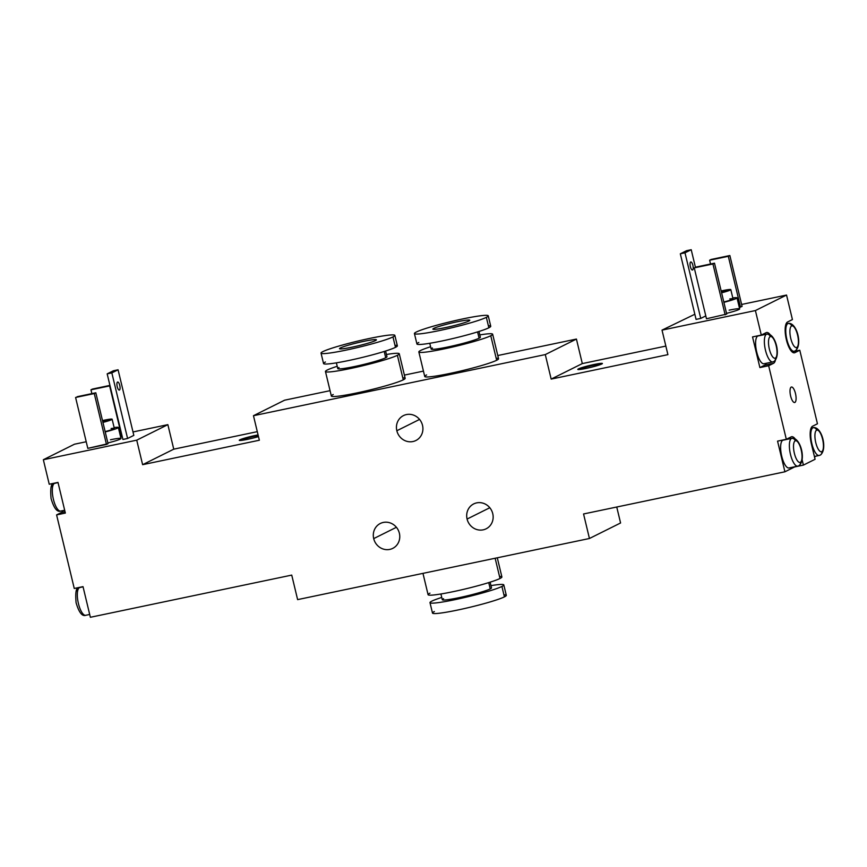 <?xml version="1.0" encoding="UTF-8"?>
<svg xmlns="http://www.w3.org/2000/svg" width="867" height="867" viewBox="0 0 867 867"><rect width="100%" height="100%" fill="white"/><g stroke="black" fill="none" stroke-linecap="round" stroke-linejoin="round"><path stroke-width="1.3" d="M297.619 599.617L589.441 538.494L620.577 522.974L589.441 538.494L297.619 599.617L291.735 575.103L90.374 617.282L83.015 586.634L74.259 588.465L56.593 514.9L65.35 513.069L57.991 482.41L49.235 484.241L43.35 459.727L136.737 440.165L142.621 464.679L259.352 440.23L253.467 415.705L545.289 354.581L551.174 379.096L667.904 354.646L662.02 330.121L755.406 310.559L761.291 335.085L752.534 336.916L759.893 367.565L768.65 365.733L786.315 439.298L777.558 441.13L784.917 471.789L583.556 513.968L589.441 538.494L583.556 513.968L784.917 471.789L794.649 466.934L784.917 471.789L777.558 441.13L786.315 439.298L791.181 436.881A15.812 5.278 -101.8 0 1 795.017 438.713A15.812 5.278 78.2 0 0 791.614 436.719A15.812 5.278 78.2 0 0 791.181 436.881L786.315 439.298L768.65 365.733L759.893 367.565L764.759 365.148L773.516 363.316L768.65 365.733L773.516 363.316A15.812 5.278 78.2 0 0 775.401 360.282A15.812 5.278 -101.8 0 1 773.516 363.316L764.759 365.148A15.812 5.278 78.2 0 0 766.255 363.284A15.812 5.278 -101.8 0 1 764.759 365.148L759.893 367.565L752.534 336.916L761.291 335.085L766.157 332.657A15.812 5.278 -101.8 0 1 769.994 334.499A15.812 5.278 78.2 0 0 766.591 332.505A15.812 5.278 78.2 0 0 766.157 332.657L761.291 335.085L755.406 310.559L786.542 295.051L792.427 319.565L786.542 295.051L755.406 310.559L662.02 330.121L694.835 314.255L662.02 330.121L667.904 354.646L551.174 379.096L545.289 354.581L576.425 339.062L582.31 363.587L665.856 346.085L582.31 363.587L551.174 379.096L582.31 363.587L576.425 339.062L545.289 354.581L253.467 415.705L284.593 400.196L330.056 390.67L284.593 400.196L253.467 415.705L259.352 440.23L142.621 464.679L173.758 449.171L257.293 431.668L173.758 449.171L142.621 464.679L136.737 440.165L167.862 424.646L173.758 449.171L167.862 424.646L136.737 440.165L43.35 459.727L74.486 444.207L86.223 441.747L74.486 444.207L43.35 459.727L49.235 484.241L57.991 482.41L65.35 513.069L56.593 514.9L61.459 512.473A15.812 5.278 78.2 0 0 62.955 510.609A15.812 5.278 -101.8 0 1 61.459 512.473L65.025 511.725L61.459 512.473L56.593 514.9L74.259 588.465L83.015 586.634L90.374 617.282L291.735 575.103L297.619 599.617M422.522 425.372A13.915 13.07 -116.5 0 0 406.439 414.567A13.915 13.07 -116.5 0 0 396.837 430.747A13.915 13.07 -116.5 0 0 412.92 441.541A13.915 13.07 -116.5 0 0 422.522 425.372A13.915 13.07 -116.5 0 0 403.469 415.596A13.915 13.07 -116.5 0 0 396.837 430.747L419.563 419.422L396.837 430.747A13.915 13.07 -116.5 0 0 415.889 440.512A13.915 13.07 -116.5 0 0 422.522 425.372M492.759 513.676A13.915 13.07 -116.5 0 0 476.687 502.871A13.915 13.07 -116.5 0 0 467.085 519.051A13.915 13.07 -116.5 0 0 483.157 529.845A13.915 13.07 -116.5 0 0 492.759 513.676A13.915 13.07 -116.5 0 0 473.718 503.911A13.915 13.07 -116.5 0 0 467.085 519.051L489.801 507.726L467.085 519.051A13.915 13.07 -116.5 0 0 486.127 528.816A13.915 13.07 -116.5 0 0 492.759 513.676M399.373 533.238A13.915 13.07 -116.5 0 0 383.301 522.433A13.915 13.07 -116.5 0 0 373.699 538.613A13.915 13.07 -116.5 0 0 389.771 549.407A13.915 13.07 -116.5 0 0 399.373 533.238A13.915 13.07 -116.5 0 0 380.331 523.473A13.915 13.07 -116.5 0 0 373.699 538.613L396.414 527.288L373.699 538.613A13.915 13.07 -116.5 0 0 392.74 548.377A13.915 13.07 -116.5 0 0 399.373 533.238M616.74 507.011L620.577 522.974L616.74 507.011M132.998 431.95L167.862 424.646L132.998 431.95M404.39 375.097L423.443 371.109L404.39 375.097M497.777 355.535L576.425 339.062L497.777 355.535M741.61 304.458L786.542 295.051L741.61 304.458M792.037 351.839L799.786 350.225L817.451 423.79L799.786 350.225L794.92 352.641A15.812 5.278 -101.8 0 1 786.38 339.745A15.812 5.278 -101.8 0 1 787.561 321.993L792.427 319.565L787.561 321.993A15.812 5.278 78.2 0 0 786.38 339.745A15.812 5.278 78.2 0 0 794.486 352.793A15.812 5.278 78.2 0 0 794.92 352.641L799.786 350.225L792.037 351.839M816.02 456.129L814.536 457.028L816.02 456.129M815.078 459.282L803.406 465.102L794.649 466.934L803.406 465.102L815.078 459.282L811.393 443.958A15.812 5.278 -101.8 0 1 812.585 426.206L817.451 423.79L812.585 426.206A15.812 5.278 78.2 0 0 811.393 443.958L815.078 459.282M789.414 467.833A14.23 4.747 -101.8 0 1 781.731 456.215A14.23 4.747 -101.8 0 1 782.793 440.241A14.23 4.747 -101.8 0 1 783.605 440.078M802.138 459.857L803.406 465.102L802.138 459.857M791.213 387.094A7.911 2.644 -101.8 0 1 795.483 393.553A7.911 2.644 -101.8 0 1 794.887 402.429A7.911 2.644 -101.8 0 1 790.617 395.97A7.911 2.644 -101.8 0 1 791.213 387.094A7.911 2.644 78.2 0 0 790.541 395.634A7.911 2.644 78.2 0 0 794.671 402.505A7.911 2.644 78.2 0 0 794.887 402.429A7.911 2.644 78.2 0 0 795.559 393.889A7.911 2.644 78.2 0 0 791.43 387.018A7.911 2.644 78.2 0 0 791.213 387.094M786.044 323.922L787.93 323.521A14.23 4.747 78.2 0 0 786.727 338.899A14.23 4.747 78.2 0 0 794.161 351.254A14.23 4.747 78.2 0 0 794.551 351.113A3.165 2.969 -116.5 0 0 796.73 347.439A11.065 3.696 78.2 0 0 797.564 335.009A11.065 3.696 78.2 0 0 791.582 325.981A3.165 2.969 -116.5 0 0 787.93 323.521L786.044 323.922M786.066 323.857L788.32 323.391A14.23 4.747 78.2 0 0 787.93 323.521A14.23 4.747 -101.8 0 1 788.32 323.391C796.936 322.21 802.831 345.543 795.223 350.875L794.161 351.254A14.23 4.747 -101.8 0 1 786.727 338.899A14.23 4.747 -101.8 0 1 787.93 323.521A3.165 2.969 63.5 0 1 791.582 325.981A11.065 3.696 78.2 0 0 790.758 338.401A11.065 3.696 78.2 0 0 796.73 347.439A3.165 2.969 63.5 0 1 795.223 350.875M794.551 351.113A14.23 4.747 -101.8 0 1 794.161 351.254L791.907 351.72M796.73 347.439A11.065 3.696 78.2 0 0 797.564 335.009A11.065 3.696 78.2 0 0 791.582 325.981A11.065 3.696 78.2 0 0 790.758 338.401A11.065 3.696 78.2 0 0 796.73 347.439M811.068 428.135L812.953 427.745A14.23 4.747 78.2 0 0 811.74 443.113A14.23 4.747 78.2 0 0 819.174 455.468A14.23 4.747 78.2 0 0 819.575 455.327A3.165 2.969 -116.5 0 0 821.753 451.653A11.065 3.696 78.2 0 0 822.588 439.233A11.065 3.696 78.2 0 0 816.606 430.195A3.165 2.969 -116.5 0 0 812.953 427.745L811.068 428.135M811.089 428.081L813.344 427.604A14.23 4.747 78.2 0 0 812.953 427.745A14.23 4.747 -101.8 0 1 813.344 427.604C821.959 426.423 827.844 449.756 820.247 455.099L819.174 455.468A14.23 4.747 -101.8 0 1 811.74 443.113A14.23 4.747 -101.8 0 1 812.953 427.745A3.165 2.969 63.5 0 1 816.606 430.195A11.065 3.696 78.2 0 0 815.771 442.625A11.065 3.696 78.2 0 0 821.753 451.653A3.165 2.969 63.5 0 1 820.247 455.099M819.575 455.327A14.23 4.747 -101.8 0 1 819.174 455.468L814.395 456.465M821.753 451.653A11.065 3.696 78.2 0 0 822.588 439.233A11.065 3.696 78.2 0 0 816.606 430.195A11.065 3.696 78.2 0 0 815.771 442.625A11.065 3.696 78.2 0 0 821.753 451.653M764.391 363.609A14.23 4.747 -101.8 0 1 756.707 352.002A14.23 4.747 -101.8 0 1 757.769 336.028A14.23 4.747 -101.8 0 1 758.582 335.854M773.147 361.777A14.23 4.747 -101.8 0 1 772.757 361.918L764 363.75A14.23 4.747 -101.8 0 1 756.566 351.395A14.23 4.747 -101.8 0 1 757.769 336.028L766.526 334.196A14.23 4.747 78.2 0 0 765.323 349.564A14.23 4.747 78.2 0 0 772.757 361.918A14.23 4.747 78.2 0 0 773.147 361.777A3.165 2.969 -116.5 0 0 775.336 358.104A11.065 3.696 78.2 0 0 776.16 345.673A11.065 3.696 78.2 0 0 770.178 336.645A3.165 2.969 -116.5 0 0 766.526 334.196L757.769 336.028A14.23 4.747 -101.8 0 1 758.17 335.887L766.916 334.055A14.23 4.747 78.2 0 0 766.526 334.196A14.23 4.747 -101.8 0 1 766.916 334.055C775.532 332.874 781.427 356.207 773.819 361.55L772.757 361.918A14.23 4.747 -101.8 0 1 765.323 349.564A14.23 4.747 -101.8 0 1 766.526 334.196A3.165 2.969 63.5 0 1 770.178 336.645A11.065 3.696 78.2 0 0 769.354 349.076A11.065 3.696 78.2 0 0 775.336 358.104A3.165 2.969 63.5 0 1 773.819 361.55M775.336 358.104A11.065 3.696 78.2 0 0 776.16 345.673A11.065 3.696 78.2 0 0 770.178 336.645A11.065 3.696 78.2 0 0 769.354 349.076A11.065 3.696 78.2 0 0 775.336 358.104M729.147 310.158A15.812 1.3 166.5 0 1 739.605 309.053A15.812 1.3 166.5 0 1 726.546 313.366A15.812 1.3 166.5 0 0 739.659 308.89L737.004 297.858A15.812 1.3 -13.5 0 0 732.81 297.966A15.812 1.3 -13.5 0 1 736.17 298.519A15.812 1.3 -13.5 0 1 723.891 302.334A15.812 1.3 -13.5 0 0 737.004 297.858M705.792 315.902L700.742 318.417L696.071 319.392L680.324 253.803L686.545 250.693L691.216 249.718L684.995 252.817L700.742 318.417L705.792 315.902M726.709 314.071L706.475 318.763L726.709 314.071L714.495 263.189L726.709 314.071M742.087 306.409L739.313 307.438L742.087 306.409L729.862 255.527L728.313 256.307L740.526 307.189L728.313 256.307L709.629 260.219L710.55 264.012L709.629 260.219L711.189 259.439L729.862 255.527L742.087 306.409M601.763 364.01A12.647 1.04 166.5 0 1 586.2 368.388A12.647 1.04 166.5 0 1 578.419 368.898A12.647 1.04 166.5 0 1 593.982 364.508A12.647 1.04 166.5 0 1 601.763 364.01A12.647 1.04 -13.5 0 0 602.392 363.501A12.647 1.04 -13.5 0 0 591.944 364.953A12.647 1.04 -13.5 0 0 578.419 368.898A12.647 1.04 -13.5 0 0 577.79 369.407A12.647 1.04 -13.5 0 0 588.238 367.944A12.647 1.04 -13.5 0 0 601.763 364.01M578.56 369.505L578.419 368.898L578.56 369.505A12.647 1.04 166.5 0 1 590.199 366.004A12.647 1.04 166.5 0 1 601.882 363.945A12.647 1.04 166.5 0 0 590.199 366.004A12.647 1.04 166.5 0 0 578.56 369.505A12.647 1.04 166.5 0 0 578.441 369.57A12.647 1.04 166.5 0 1 578.56 369.505M426.618 374.945A37.953 3.11 -13.5 0 0 449.962 373.428A37.953 3.11 -13.5 0 0 496.661 360.271A37.953 3.11 -13.5 0 0 496.173 358.244M333.231 394.507A37.953 3.11 -13.5 0 0 356.575 392.989A37.953 3.11 -13.5 0 0 403.274 379.833A37.953 3.11 -13.5 0 0 402.787 377.806M239.899 439.807A12.647 1.04 166.5 0 1 258.073 434.909A12.647 1.04 -13.5 0 0 239.899 439.807L240.051 440.425A12.647 1.04 166.5 0 1 258.225 435.527A12.647 1.04 166.5 0 0 240.051 440.425L239.899 439.807A12.647 1.04 -13.5 0 0 239.27 440.317A12.647 1.04 -13.5 0 0 245.914 439.656A12.647 1.04 -13.5 0 0 258.485 436.6A12.647 1.04 166.5 0 1 244.147 439.981A12.647 1.04 166.5 0 1 239.899 439.807M110.477 439.764A15.812 1.3 166.5 0 1 120.936 438.648A15.812 1.3 166.5 0 1 107.866 442.961A15.812 1.3 166.5 0 0 120.99 438.496L118.335 427.464A15.812 1.3 -13.5 0 0 114.13 427.572A15.812 1.3 -13.5 0 1 117.5 428.125A15.812 1.3 -13.5 0 1 105.221 431.929A15.812 1.3 -13.5 0 0 118.335 427.464M133.821 435.375L127.59 438.485L122.919 439.461L107.172 373.861L113.404 370.762L107.172 373.861L122.919 439.461L127.59 438.485L133.821 435.375L118.075 369.786L111.843 372.886L127.59 438.485L111.843 372.886L107.172 373.861L111.843 372.886L118.075 369.786L113.404 370.762L118.075 369.786L133.821 435.375M121.857 436.784L120.632 437.044L121.857 436.784L109.643 385.902L90.959 389.814L91.869 393.618L90.959 389.814L92.52 389.045L109.946 385.392L90.959 389.814L109.643 385.902L121.857 436.784M108.039 443.676L87.805 448.358L75.592 397.476L95.825 392.794L108.039 443.676L95.825 392.794L94.265 393.564L106.478 444.446L108.039 443.676M58.035 482.605L54.469 483.353A14.23 4.747 -101.8 0 1 54.859 483.222A14.23 4.747 78.2 0 0 54.469 483.353L58.035 482.605M64.678 510.251L60.701 511.075A14.23 4.747 -101.8 0 1 53.266 498.731A14.23 4.747 -101.8 0 1 54.469 483.353A14.23 4.747 78.2 0 0 53.266 498.731A14.23 4.747 78.2 0 0 60.701 511.075A14.23 4.747 78.2 0 0 61.091 510.945M58.024 482.551L53.797 483.591A3.165 2.969 63.5 0 1 54.469 483.353A3.165 2.969 -116.5 0 0 52.291 487.026M83.059 586.829L79.493 587.577A14.23 4.747 -101.8 0 1 79.883 587.436A14.23 4.747 78.2 0 0 79.493 587.577L83.059 586.829M89.691 614.465L85.725 615.299A14.23 4.747 -101.8 0 1 78.279 602.944A14.23 4.747 -101.8 0 1 79.493 587.577A14.23 4.747 78.2 0 0 78.279 602.944A14.23 4.747 78.2 0 0 85.725 615.299A14.23 4.747 78.2 0 0 86.115 615.158M83.048 586.775L78.81 587.804A3.165 2.969 63.5 0 1 79.493 587.577A3.165 2.969 -116.5 0 0 77.304 591.251M111.106 428.515A11.705 0.965 166.5 0 1 113.826 428.851A11.705 0.965 166.5 0 1 105.145 431.603A11.705 0.965 166.5 0 0 114.336 428.417L112.136 419.227A11.705 0.965 -13.5 0 0 104.354 420.159A11.705 0.965 -13.5 0 0 102.49 420.571A11.705 0.965 -13.5 0 1 104.354 420.159A11.705 0.965 -13.5 0 1 112.114 419.314A11.705 0.965 -13.5 0 1 102.935 422.402A11.705 0.965 -13.5 0 0 112.136 419.227M103.379 420.647A8.54 0.704 166.5 0 1 109.058 419.996A8.54 0.704 166.5 0 1 102.87 422.142A8.54 0.704 -13.5 0 0 109.058 419.964A8.54 0.704 -13.5 0 0 103.379 420.647L103.682 421.926L103.379 420.647A8.54 0.704 -13.5 0 0 102.555 420.82M117.533 382.065A4.107 1.376 78.2 0 0 117.186 386.498A4.107 1.376 78.2 0 0 119.332 390.074A4.107 1.376 78.2 0 0 119.451 390.031L119.451 390.031A4.107 1.376 78.2 0 0 119.798 385.587A4.107 1.376 78.2 0 0 117.641 382.022A4.107 1.376 78.2 0 0 117.533 382.065A4.107 1.376 -101.8 0 1 119.754 385.414A4.107 1.376 -101.8 0 1 119.451 390.031A4.107 1.376 -101.8 0 1 117.229 386.682A4.107 1.376 -101.8 0 1 117.533 382.065M87.805 448.358L106.478 444.446L94.265 393.564L75.592 397.476L87.805 448.358M77.141 396.707L95.825 392.794L77.141 396.707M492.651 334.218L498.547 358.743A37.953 3.11 166.5 0 1 496.661 360.271A37.953 3.11 166.5 0 1 456.085 372.095A37.953 3.11 166.5 0 1 424.732 376.462L418.848 351.948A37.953 3.11 -13.5 0 0 450.19 347.569A37.953 3.11 -13.5 0 0 490.765 335.746L496.661 360.271L490.765 335.746A37.953 3.11 -13.5 0 0 492.651 334.218A37.953 3.11 -13.5 0 0 479.809 334.922A37.953 3.11 -13.5 0 1 490.765 335.746A37.953 3.11 -13.5 0 1 444.077 348.902A37.953 3.11 -13.5 0 1 420.733 350.42A37.953 3.11 -13.5 0 0 418.848 351.948M430.606 346.735A37.953 3.11 -13.5 0 0 420.733 350.42A37.953 3.11 -13.5 0 1 430.606 346.735M477.587 331.898L479.093 338.195A25.306 2.07 166.5 0 1 447.968 346.963A25.306 2.07 166.5 0 1 432.405 347.97M478.985 331.465L480.351 337.176A25.306 2.07 166.5 0 1 479.093 338.195A25.306 2.07 166.5 0 1 452.054 346.074A25.306 2.07 166.5 0 1 431.148 348.989L429.772 343.278M418.815 342.454A37.953 3.11 -13.5 0 0 442.159 340.937A37.953 3.11 -13.5 0 0 488.858 327.78A37.953 3.11 -13.5 0 0 488.37 325.754M488.24 315.826L490.744 326.252A37.953 3.11 166.5 0 1 488.858 327.78L486.354 317.355A37.953 3.11 -13.5 0 0 488.24 315.826A37.953 3.11 -13.5 0 0 456.887 320.205A37.953 3.11 -13.5 0 0 416.312 332.028A37.953 3.11 -13.5 0 0 414.426 333.557A37.953 3.11 -13.5 0 0 445.779 329.178A37.953 3.11 -13.5 0 0 486.354 317.355L488.858 327.78A37.953 3.11 166.5 0 1 448.282 339.604A37.953 3.11 166.5 0 1 416.929 343.971L414.426 333.557M416.312 332.028A37.953 3.11 166.5 0 1 463.011 318.872A37.953 3.11 166.5 0 1 486.354 317.355A37.953 3.11 166.5 0 1 439.656 330.511A37.953 3.11 166.5 0 1 416.312 332.028M433.825 328.365A18.976 1.561 -13.5 0 0 445.497 327.596A18.976 1.561 -13.5 0 0 468.841 321.028A18.976 1.561 -13.5 0 0 457.169 321.787A18.976 1.561 -13.5 0 0 433.825 328.365A18.976 1.561 -13.5 0 0 432.882 329.124A18.976 1.561 -13.5 0 0 448.553 326.935A18.976 1.561 -13.5 0 0 468.841 321.028A18.976 1.561 -13.5 0 0 469.784 320.259A18.976 1.561 -13.5 0 0 454.113 322.448A18.976 1.561 -13.5 0 0 433.825 328.365L434.064 329.373L433.825 328.365M399.275 353.79L405.16 378.305A37.953 3.11 166.5 0 1 403.274 379.833A37.953 3.11 166.5 0 1 362.699 391.656A37.953 3.11 166.5 0 1 331.346 396.024L325.461 371.51A37.953 3.11 -13.5 0 0 356.814 367.131A37.953 3.11 -13.5 0 0 397.389 355.307L403.274 379.833L397.389 355.307A37.953 3.11 -13.5 0 0 399.275 353.79A37.953 3.11 -13.5 0 0 386.433 354.484A37.953 3.11 -13.5 0 1 397.389 355.307A37.953 3.11 -13.5 0 1 350.691 368.464A37.953 3.11 -13.5 0 1 327.347 369.981A37.953 3.11 -13.5 0 0 325.461 371.51M337.22 366.297A37.953 3.11 -13.5 0 0 327.347 369.981A37.953 3.11 -13.5 0 1 337.22 366.297M384.2 351.46L385.707 357.757A25.306 2.07 166.5 0 1 354.581 366.524A25.306 2.07 166.5 0 1 339.019 367.532M385.598 351.027L386.975 356.738A25.306 2.07 166.5 0 1 385.717 357.757A25.306 2.07 166.5 0 1 358.667 365.636A25.306 2.07 166.5 0 1 337.762 368.551L336.385 362.839M325.428 362.016A37.953 3.11 -13.5 0 0 348.772 360.499A37.953 3.11 -13.5 0 0 395.471 347.342A37.953 3.11 -13.5 0 0 394.984 345.315M394.853 335.399L397.357 345.814A37.953 3.11 166.5 0 1 395.471 347.342L392.968 336.916A37.953 3.11 -13.5 0 0 394.853 335.399A37.953 3.11 -13.5 0 0 363.501 339.766A37.953 3.11 -13.5 0 0 322.925 351.59A37.953 3.11 -13.5 0 0 321.039 353.118A37.953 3.11 -13.5 0 0 352.392 348.74A37.953 3.11 -13.5 0 0 392.968 336.916L395.471 347.342A37.953 3.11 166.5 0 1 354.896 359.166A37.953 3.11 166.5 0 1 323.543 363.533L321.039 353.118M322.925 351.59A37.953 3.11 166.5 0 1 369.624 338.433A37.953 3.11 166.5 0 1 392.968 336.916A37.953 3.11 166.5 0 1 346.28 350.073A37.953 3.11 166.5 0 1 322.925 351.59M340.438 347.927A18.976 1.561 -13.5 0 0 352.11 347.168A18.976 1.561 -13.5 0 0 375.454 340.59A18.976 1.561 -13.5 0 0 363.782 341.349A18.976 1.561 -13.5 0 0 340.438 347.927A18.976 1.561 -13.5 0 0 339.496 348.686A18.976 1.561 -13.5 0 0 355.177 346.497A18.976 1.561 -13.5 0 0 375.454 340.59A18.976 1.561 -13.5 0 0 376.408 339.821A18.976 1.561 -13.5 0 0 360.726 342.01A18.976 1.561 -13.5 0 0 340.438 347.927L340.688 348.935L340.438 347.927M729.786 298.92A11.705 0.965 166.5 0 1 732.496 299.256A11.705 0.965 166.5 0 1 723.815 301.998A11.705 0.965 166.5 0 0 733.016 298.822L730.805 289.621A11.705 0.965 -13.5 0 0 723.024 290.564A11.705 0.965 -13.5 0 0 721.16 290.965A11.705 0.965 -13.5 0 1 723.024 290.564A11.705 0.965 -13.5 0 1 730.783 289.708A11.705 0.965 -13.5 0 1 721.604 292.808A11.705 0.965 -13.5 0 0 730.805 289.621M722.048 291.052L722.363 292.331L722.048 291.052A8.54 0.704 166.5 0 1 727.727 290.402A8.54 0.704 166.5 0 1 721.539 292.547A8.54 0.704 -13.5 0 0 727.727 290.358A8.54 0.704 -13.5 0 0 722.048 291.052A8.54 0.704 -13.5 0 0 721.225 291.225M695.432 267.296L691.216 249.718L695.432 267.296M690.685 261.997A4.107 1.376 -101.8 0 1 692.906 265.356A4.107 1.376 -101.8 0 1 692.592 269.973A4.107 1.376 -101.8 0 1 690.37 266.613A4.107 1.376 -101.8 0 1 690.685 261.997A4.107 1.376 78.2 0 0 690.327 266.44A4.107 1.376 78.2 0 0 692.484 270.005A4.107 1.376 78.2 0 0 692.592 269.973A4.107 1.376 78.2 0 0 692.939 265.53A4.107 1.376 78.2 0 0 690.793 261.953A4.107 1.376 78.2 0 0 690.685 261.997M684.995 252.817L691.216 249.718L686.545 250.693L680.324 253.803L684.995 252.817L680.324 253.803L696.071 319.392L700.742 318.417L684.995 252.817M695.822 267.101L714.495 263.189L712.934 263.969L725.159 314.851L712.934 263.969L694.261 267.881L706.475 318.763L694.261 267.881L714.495 263.189L695.822 267.101M728.313 256.307L709.629 260.219L728.313 256.307M798.171 466.002A14.23 4.747 -101.8 0 1 797.781 466.132L789.024 467.963A14.23 4.747 -101.8 0 1 781.59 455.619A14.23 4.747 -101.8 0 1 782.793 440.241L791.549 438.409A14.23 4.747 78.2 0 0 790.336 453.777A14.23 4.747 78.2 0 0 797.781 466.132A14.23 4.747 78.2 0 0 798.171 466.002A3.165 2.969 -116.5 0 0 800.349 462.317A11.065 3.696 78.2 0 0 801.184 449.897A11.065 3.696 78.2 0 0 795.202 440.859A3.165 2.969 -116.5 0 0 791.549 438.409L782.793 440.241A14.23 4.747 -101.8 0 1 783.183 440.111L791.939 438.268A14.23 4.747 78.2 0 0 791.549 438.409A14.23 4.747 -101.8 0 1 791.939 438.268C800.555 437.087 806.44 460.42 798.843 465.763L797.781 466.132A14.23 4.747 -101.8 0 1 790.336 453.777A14.23 4.747 -101.8 0 1 791.549 438.409A3.165 2.969 63.5 0 1 795.202 440.859A11.065 3.696 78.2 0 0 794.367 453.289A11.065 3.696 78.2 0 0 800.349 462.317A3.165 2.969 63.5 0 1 798.843 465.763M800.349 462.317A11.065 3.696 78.2 0 0 801.184 449.897A11.065 3.696 78.2 0 0 795.202 440.859A11.065 3.696 78.2 0 0 794.367 453.289A11.065 3.696 78.2 0 0 800.349 462.317M497.29 557.795L501.895 576.956A37.953 3.11 166.5 0 1 499.999 578.484L495.144 558.24L499.999 578.484A37.953 3.11 166.5 0 1 459.434 590.308A37.953 3.11 166.5 0 1 428.081 594.686L422.966 573.369M499.522 576.457A37.953 3.11 166.5 0 1 499.999 578.484A37.953 3.11 166.5 0 1 453.311 591.641A37.953 3.11 166.5 0 1 429.967 593.158M488.728 582.613L490.245 588.899A25.306 2.07 166.5 0 1 463.195 596.778A25.306 2.07 166.5 0 1 442.289 599.693L440.924 593.982M490.126 582.169L491.502 587.88A25.306 2.07 166.5 0 1 490.245 588.899A25.306 2.07 -13.5 0 1 459.12 597.666A25.306 2.07 -13.5 0 1 443.557 598.685M431.874 601.124A37.953 3.11 166.5 0 1 441.747 597.439A37.953 3.11 -13.5 0 0 431.874 601.124A37.953 3.11 -13.5 0 0 429.989 602.652A37.953 3.11 -13.5 0 0 461.342 598.273A37.953 3.11 -13.5 0 0 501.917 586.45A37.953 3.11 166.5 0 1 455.229 599.606A37.953 3.11 166.5 0 1 431.874 601.124M490.96 585.626A37.953 3.11 166.5 0 1 501.917 586.45A37.953 3.11 -13.5 0 0 503.803 584.932A37.953 3.11 -13.5 0 0 490.96 585.626M503.803 584.932L506.306 595.347A37.953 3.11 166.5 0 1 504.421 596.875L501.917 586.45L504.421 596.875A37.953 3.11 166.5 0 1 463.845 608.699A37.953 3.11 166.5 0 1 432.492 613.077L429.989 602.652M434.378 611.549A37.953 3.11 -13.5 0 0 457.722 610.032A37.953 3.11 -13.5 0 0 504.421 596.875A37.953 3.11 -13.5 0 0 503.933 594.849M53.797 483.591C51.099 483.179 50.188 488.164 51.066 498.536C53.917 508.192 57.124 512.375 60.701 511.075M78.81 587.804C76.123 587.393 75.212 592.378 76.09 602.749C78.94 612.405 82.148 616.589 85.725 615.299"/></g></svg>
